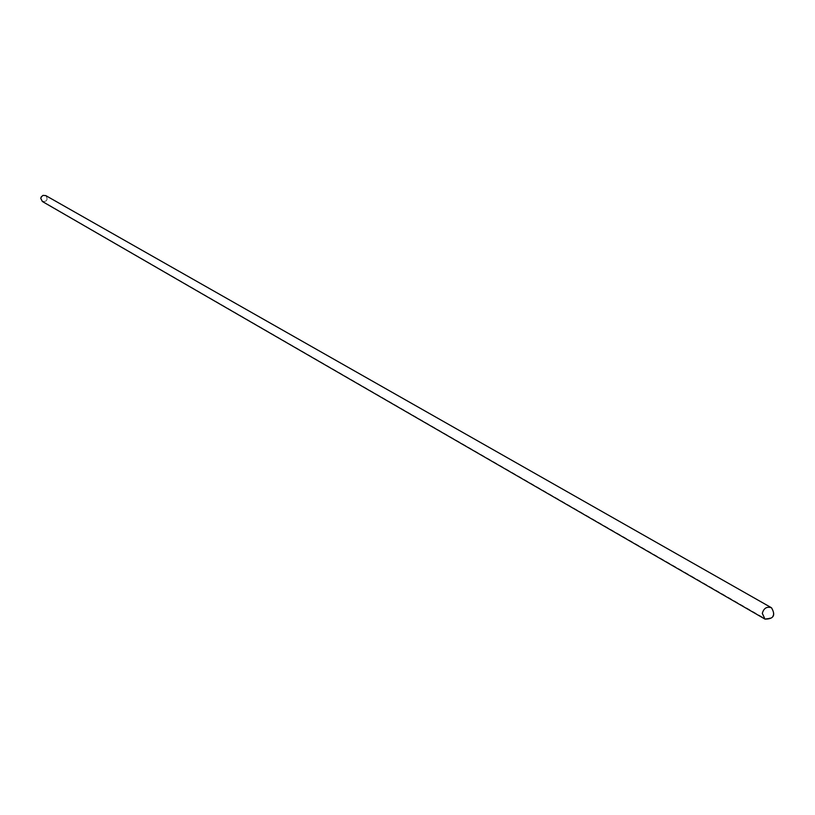 <?xml version="1.0" encoding="UTF-8"?>
<svg xmlns="http://www.w3.org/2000/svg" width="815" height="815" viewBox="0 0 815 815"><rect width="100%" height="100%" fill="white"/><g stroke="black" fill="none" stroke-linecap="round" stroke-linejoin="round"><path stroke-width="0.61" stroke-dasharray="4.08 3.06" d="M42.38 201.509C47.219 201.662 48.34 199.685 45.772 195.59M40.933 198.32L42.492 201.295C47.138 201.437 48.228 199.532 45.752 195.6L42.625 195.61L40.933 198.32M762.412 613.114L765.02 618.585C773.364 618.534 775.452 614.887 771.275 607.664C766.762 606.228 763.808 608.051 762.412 613.114M42.492 201.295L765.02 618.585M45.752 195.6L771.275 607.664"/><path stroke-width="1.22" d="M771.51 607.776L45.772 195.59L42.961 195.396L41.157 197.006L40.76 198.422L42.38 201.509L765.01 619.115C773.68 619.064 775.849 615.284 771.51 607.776C766.813 606.279 763.747 608.163 762.3 613.44L765.01 619.115"/></g></svg>
